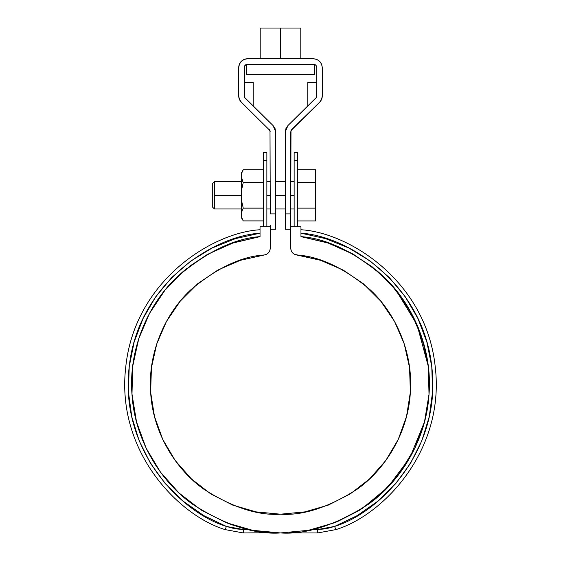 <?xml version="1.0" encoding="UTF-8"?>
<svg xmlns="http://www.w3.org/2000/svg" width="561" height="561" viewBox="0 0 561 561"><rect width="100%" height="100%" fill="white"/><g stroke="black" fill="none" stroke-linecap="round" stroke-linejoin="round"><path stroke-width="0.84" d="M294.139 160.572L294.139 226.693L294.139 152.704L297.554 152.704L297.554 226.693L297.554 160.572C297.554 150.131 297.554 150.131 297.554 160.572L294.139 160.572C294.139 150.131 294.139 150.131 294.139 160.572L297.554 160.572M263.446 160.572L263.446 226.693L263.446 152.704L266.861 152.704L266.861 226.693L266.861 160.572C266.861 150.131 266.861 150.131 266.861 160.572L263.446 160.572C263.446 150.131 263.446 150.131 263.446 160.572L266.861 160.572M260.031 236.63L260.038 236.63C234.232 238.467 206.637 251.875 177.241 276.846C149.57 302.498 128.252 347.49 131.989 394.341C134.724 441.255 162.031 482.895 192.963 504.493C225.508 525.194 254.687 534.682 280.5 532.95C306.313 534.682 335.492 525.194 368.037 504.493C398.969 482.895 426.276 441.255 429.011 394.341C432.748 347.49 411.43 302.498 383.759 276.846C354.363 251.875 326.768 238.467 300.962 236.63L300.962 226.693L290.731 226.693L300.962 226.693L300.962 236.63L328.122 243.039L353.605 254.406L376.529 270.332L396.066 290.247L411.55 313.466L422.426 339.167L428.316 366.445L429.011 394.341L424.488 421.879L414.909 448.085L400.603 472.046L382.076 492.916L359.98 509.956L335.092 522.579L308.284 530.334L280.5 532.95L252.716 530.334L225.908 522.579L201.02 509.956L178.924 492.916L160.397 472.046L146.091 448.085L136.512 421.879L131.989 394.341L132.684 366.445L138.574 339.167L149.45 313.466L164.934 290.247L184.471 270.332L207.395 254.406L232.878 243.039L260.038 236.63L260.038 226.693L270.269 226.693L260.038 226.693L260.038 236.63L234.771 242.415M270.269 225.312L270.269 248.221L269.827 250.634L268.565 252.731L266.636 254.252L264.294 254.989L240.389 260.311L217.899 270.023L197.633 283.782L180.298 301.089L166.519 321.341L156.778 343.816L151.428 367.721L150.643 392.202L154.464 416.395L162.76 439.445L175.221 460.532L191.413 478.912L210.768 493.925L232.591 505.054L256.111 511.884L280.5 514.192L304.889 511.884L328.409 505.054L350.232 493.925L369.587 478.912L385.779 460.532L398.24 439.445L406.536 416.395L410.357 392.202L409.572 367.721L404.222 343.816L394.481 321.341L380.702 301.089L363.367 283.782L343.101 270.023L320.612 260.311L294.364 254.252L292.435 252.731L291.173 250.634L290.731 248.221L290.731 213.916L285.276 213.916L285.276 131.884L285.97 128.441L287.947 125.538L316.551 97.256L316.825 67.615L315.822 65.202L313.41 64.199L247.59 64.199L246.286 64.459L244.442 66.303L244.449 97.256L273.053 125.538L275.03 128.441L275.724 131.884L275.724 213.916L270.269 213.916L270.002 130.559L241.398 102.277L239.421 99.374L238.72 95.931L238.72 67.615L239.4 64.22L241.321 61.338L244.196 59.417L247.59 58.744L313.41 58.744L316.804 59.417L319.679 61.338L321.6 64.22L322.28 67.615L322.28 95.931L321.579 99.374L319.602 102.277L291.762 129.444L290.731 131.884L290.731 225.312M312.182 529.542L317.638 529.542L312.182 529.542L335.092 522.579L361.999 508.659L387.903 487.165L409.825 457.811L424.488 421.879L426.311 414.102L423.485 425.526M426.037 352.778L428.316 366.445L417.026 324.749L396.066 290.247M207.36 254.421L184.471 270.332L178.096 276.033L186.673 268.509M149.422 313.508L138.862 338.255L132.803 365.463L131.954 393.843L136.512 421.879L137.515 425.526L134.689 414.102M160.376 472.018L178.903 492.895M225.024 522.228L233.411 525.306L225.908 522.579L248.818 529.542L243.362 529.542L248.818 529.542M234.61 242.464L233.783 242.738M207.409 254.399L189.127 266.559M132.382 399.025L131.996 394.439M252.871 530.362L271.973 532.705L280.5 532.95M289.027 532.705L295.577 532.186M307.772 530.433L308.403 530.313M335.071 522.586L335.976 522.228M301.131 236.658L326.229 242.415M326.383 242.464L300.962 236.63M328.178 243.06L350.106 252.492M350.253 252.569L371.873 266.559M372.013 266.664L390.877 284.189M390.947 284.273L406.529 304.847M406.613 304.988L418.19 327.498L426.016 352.673M414.909 448.085L398.289 475.118M398.191 475.244L380.716 494.164M380.477 494.381L359.005 510.566L337.084 521.779M336.93 521.842L312.344 529.507M363.367 283.782L343.101 270.023L320.612 260.311L296.706 254.989C319.286 256.279 343.605 267.723 369.657 289.329C394.208 311.544 413.38 350.955 410.357 392.202C408.219 433.506 384.285 470.223 357.161 489.206C328.627 507.396 303.073 515.727 280.5 514.192C257.927 515.727 232.373 507.396 203.839 489.206C176.715 470.223 152.781 433.506 150.643 392.202C147.62 350.955 166.792 311.544 191.343 289.329C217.395 267.723 241.714 256.279 264.294 254.989L240.389 260.311M217.899 270.023L197.633 283.782M180.298 301.089L166.519 321.341L156.778 343.816M154.464 416.395L162.76 439.445M210.768 493.925L232.591 505.054M256.111 511.884L280.5 514.192M304.889 511.884L328.409 505.054L350.232 493.925L369.587 478.912M385.779 460.532L398.24 439.445L406.536 416.395M409.572 367.721L404.222 343.816L394.481 321.341M353.605 254.406L351.936 253.481M382.904 276.033L376.529 270.332M428.316 366.445L427.412 360.057M414.881 448.141L418.359 440.259M400.603 472.046L405.582 464.81L400.617 472.018M381.368 493.568L382.076 492.916M173.223 487.299L178.959 492.944M146.091 448.085L147.347 450.651M133.588 360.057L132.684 366.445M164.962 290.212L160.067 296.58M226.392 526.421C181.995 513.126 119.5 451.051 129.121 367.588C137.515 283.929 212.963 236.006 260.038 233.187L235.501 238.607L212.184 247.99L190.733 261.082L171.722 277.52L155.678 296.86L143.034 318.578L134.128 342.084L129.219 366.726L128.42 391.844L131.772 416.753L139.17 440.771L150.418 463.246L165.207 483.561L183.138 501.169L203.72 515.587L226.392 526.421L225.185 529.612L243.362 532.95L243.362 529.542L243.362 532.95L271.973 532.705L243.362 532.95L225.185 529.612C179.366 515.973 115.293 451.542 125.853 366.109C135.173 280.528 212.317 232.513 260.038 229.751C211.96 232.478 134.598 281.194 125.769 366.852C115.706 452.313 179.716 516.022 225.185 529.612L226.392 526.421L234.736 528.757L243.362 529.542L226.427 526.435M161.54 473.582L155.418 464.81M136.758 345.359L140.355 333.872M146.162 319.938L151.743 309.37M326.264 528.757L334.608 526.421L335.815 529.612C381.284 516.022 445.294 452.313 435.231 366.852C426.402 281.194 349.04 232.478 300.962 229.751C348.683 232.513 425.827 280.528 435.147 366.109C445.707 451.542 381.634 515.973 335.815 529.612L317.638 532.95L289.027 532.95L317.638 532.95L317.638 529.542L326.306 528.75M327.217 242.738L335.618 245.795M393.647 287.344L400.933 296.58M409.257 309.37L414.838 319.938M420.645 333.872L424.242 345.359M334.608 526.421L357.28 515.587L377.862 501.169L395.793 483.561L410.582 463.246L421.83 440.771L429.228 416.753L432.58 391.844L431.781 366.726L426.872 342.084L417.966 318.578L405.323 296.86L389.278 277.52L370.267 261.082L348.816 247.99L325.499 238.607L300.962 233.187C348.037 236.006 423.485 283.929 431.879 367.588C441.5 451.051 379.005 513.126 334.608 526.421L317.638 529.542L317.638 532.95L335.815 529.612L334.608 526.421M270.269 226.693L270.269 248.221C269.953 251.952 267.962 254.21 264.294 254.989M296.706 254.989C293.038 254.21 291.047 251.952 290.731 248.221L290.731 226.693M244.449 97.263L245.206 98.371A3.408 3.408 0 0 1 244.175 95.931L245.206 98.371L273.053 125.538L275.724 131.884L275.724 213.916L270.269 213.916L270.002 130.559L241.398 102.277A8.864 8.864 0 0 1 238.72 95.931L238.72 67.615A8.864 8.864 0 0 1 247.59 58.744L313.41 58.744C318.76 59.305 321.712 62.264 322.28 67.615L322.28 95.945A8.864 8.864 0 0 1 319.602 102.277L290.998 130.559L290.731 213.916L285.276 213.916L285.276 131.884L287.947 125.538L315.794 98.371L316.825 95.931A3.408 3.408 0 0 1 315.794 98.371L316.551 97.263M246.398 74.431L314.602 74.431L246.398 74.431L246.398 64.199L313.41 64.199C315.464 64.417 316.607 65.553 316.825 67.615L316.558 66.303M244.442 66.303L244.175 67.615C244.393 65.553 245.536 64.417 247.59 64.199L313.41 64.199M306.082 58.744L254.918 58.744M244.175 67.615L244.189 96.24M253.214 82.614L244.175 82.614L253.214 82.614L253.214 106.19L252.667 105.65L253.214 106.19M239.428 99.388L241.398 102.277L245.48 106.26M245.206 98.371L246.931 100.054M248.502 101.59L251.055 104.073M275.724 213.916L275.724 229.267L275.724 213.916M269.238 129.444L270.269 131.884M316.811 96.247L316.825 67.615M316.825 82.614L307.786 82.614L316.825 82.614M315.52 106.26L319.602 102.277L321.572 99.388M308.333 105.65L314.069 100.054M285.276 229.267L285.276 213.916L285.276 229.267L290.731 229.267M290.731 131.884L291.762 129.444M300.794 58.744L300.794 28.05L260.206 28.05L300.794 28.05L300.794 58.744M260.206 58.744L260.206 28.05L260.206 58.744M280.5 58.744L280.5 28.05L280.5 58.744M314.602 74.431L314.602 64.199M297.554 169.738L315.626 169.738L297.554 169.738M297.554 182.535L315.626 182.535L315.626 169.738L315.626 182.535L297.554 182.535M297.554 208.131L315.626 208.131L315.626 182.535L315.626 208.131L297.554 208.131M297.554 220.929L315.626 220.929L315.626 208.131L315.626 220.929L297.554 220.929M294.139 195.333L290.731 195.333L294.139 195.333M285.276 195.333L275.724 195.333L285.276 195.333M270.269 195.333L266.861 195.333L270.269 195.333M241.279 181.694L214.421 181.694L214.421 195.333L241.279 195.333L214.421 195.333L214.421 208.973L212.289 206.841L212.289 183.826L212.289 206.841M212.289 183.826L214.421 181.694L214.421 208.973L241.279 208.973M242.233 210.179L241.279 214.533L241.279 217.5L243.25 220.908L241.812 217.752L241.279 214.709M241.812 217.759L243.25 220.908L263.446 220.908L243.25 220.908L241.812 217.752L241.279 214.533L241.279 217.5M241.924 218.096L242.289 219.014M241.812 179.373L243.25 182.514L263.446 182.514L243.25 182.514L241.812 188.882L241.279 195.333L241.279 214.533L241.812 211.301L243.25 208.096L263.446 208.096L243.25 208.096L241.812 201.778L241.279 195.333L241.279 214.533L241.812 211.301L243.25 208.152L241.812 201.778L241.279 195.333L241.279 176.133L241.812 179.359L241.279 173.167L241.279 195.333L241.812 188.882L243.25 182.57L241.812 179.373L241.279 176.133L241.805 172.921L243.25 169.752L263.446 169.752L243.25 169.752L241.805 172.921L243.25 169.752L263.446 169.752M241.805 172.921L241.279 176.133L242.801 181.694M243.25 182.57L263.446 182.57L243.25 182.57M243.25 208.152L263.446 208.152L243.25 208.152M241.812 211.308L241.279 214.533M275.724 229.267L270.269 229.267M307.786 106.19L307.786 82.614M294.139 181.694L290.731 181.694M285.276 181.694L275.724 181.694M270.269 181.694L266.861 181.694M294.139 208.973L290.731 208.973M285.276 208.973L275.724 208.973M270.269 208.973L266.861 208.973M241.279 173.167L243.25 169.752M243.25 220.908L263.446 220.908"/></g></svg>
